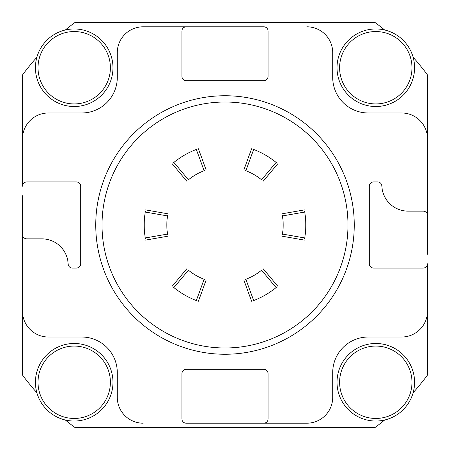 <?xml version="1.0" encoding="UTF-8"?>
<svg xmlns="http://www.w3.org/2000/svg" width="450" height="450" viewBox="0 0 450 450"><rect width="100%" height="100%" fill="white"/><g stroke="black" fill="none" stroke-linecap="round" stroke-linejoin="round"><path stroke-width="0.67" d="M65.306 420.002A252.051 252.051 0 0 0 74.925 427.5L375.075 427.5A252.051 252.051 0 0 0 384.694 420.002M22.5 254.267L22.5 195.733M36.866 57.268A252.051 252.051 0 0 0 22.5 74.925L22.5 138.831A25.852 25.852 0 0 1 48.352 112.978L81.742 112.978A35.544 35.544 0 0 0 117.287 77.434L117.287 52.661A25.852 25.852 0 0 1 143.139 26.809L186.221 26.809A4.309 4.309 0 0 0 181.912 31.117L181.912 76.354A4.309 4.309 0 0 0 186.221 80.663L263.779 80.663A4.309 4.309 0 0 0 268.088 76.354L268.088 31.117A4.309 4.309 0 0 0 263.779 26.809L143.139 26.809M427.5 235.772L427.5 74.925A252.051 252.051 0 0 0 413.134 57.268M384.694 29.998A252.051 252.051 0 0 0 375.075 22.5L74.925 22.5A252.051 252.051 0 0 0 65.306 29.998M413.134 392.732A252.051 252.051 0 0 0 427.5 375.075L427.5 311.169A25.852 25.852 0 0 1 401.647 337.022L368.257 337.022A35.544 35.544 0 0 0 332.713 372.566L332.713 397.339A25.852 25.852 0 0 1 306.861 423.191L263.779 423.191A4.309 4.309 0 0 0 268.088 418.882L268.088 373.646A4.309 4.309 0 0 0 263.779 369.338L186.221 369.338A4.309 4.309 0 0 0 181.912 373.646L181.912 418.882A4.309 4.309 0 0 0 186.221 423.191L306.861 423.191M22.5 214.228L22.5 375.075A252.051 252.051 0 0 0 36.866 392.732M427.5 215.443A4.309 4.309 0 0 0 423.191 211.14L408.111 211.14A26.28 26.28 0 0 1 381.859 186.03A4.309 4.309 0 0 0 377.55 181.912L373.646 181.912A4.309 4.309 0 0 0 369.338 186.221L369.338 263.779A4.309 4.309 0 0 0 373.646 268.088L423.191 268.088A4.309 4.309 0 0 0 427.5 263.779L427.5 311.169M427.5 138.831A25.852 25.852 0 0 0 401.647 112.978L368.257 112.978A35.544 35.544 0 0 1 332.713 77.434L332.713 52.661A25.852 25.852 0 0 0 306.861 26.809M22.5 234.557A4.309 4.309 0 0 0 26.809 238.86L41.889 238.86A26.28 26.28 0 0 1 68.141 263.97A4.309 4.309 0 0 0 72.45 268.088L76.354 268.088A4.309 4.309 0 0 0 80.663 263.779L80.663 186.221A4.309 4.309 0 0 0 76.354 181.912L26.809 181.912A4.309 4.309 0 0 0 22.5 186.221L22.5 138.831M22.5 311.169A25.852 25.852 0 0 0 48.352 337.022L81.742 337.022A35.544 35.544 0 0 1 117.287 372.566L117.287 397.339A25.852 25.852 0 0 0 143.139 423.191M186.221 423.191L263.779 423.191M263.779 26.809L186.221 26.809M354.549 35.303A38.779 38.779 0 0 1 414.512 65.559A38.779 38.779 0 0 1 358.329 102.358A38.779 38.779 0 0 1 354.549 35.303M112.866 385.223A38.779 38.779 0 0 1 52.307 414.264A38.779 38.779 0 0 1 57.437 347.299A38.779 38.779 0 0 1 112.866 385.223A38.779 38.779 0 0 1 52.307 414.264A38.779 38.779 0 0 1 57.437 347.299A38.779 38.779 0 0 1 112.866 385.223M393.362 347.692A38.779 38.779 0 0 1 396.951 414.759A38.779 38.779 0 0 1 337.078 384.334A38.779 38.779 0 0 1 393.362 347.692A38.779 38.779 0 0 1 396.951 414.759A38.779 38.779 0 0 1 337.078 384.334A38.779 38.779 0 0 1 393.362 347.692M101.115 39.825A38.779 38.779 0 0 1 84.921 105.002A38.779 38.779 0 0 1 36.568 58.393A38.779 38.779 0 0 1 101.115 39.825A38.779 38.779 0 0 1 84.921 105.002A38.779 38.779 0 0 1 36.568 58.393A38.779 38.779 0 0 1 101.115 39.825M427.5 195.733L427.5 254.267M347.985 225A122.985 122.985 0 0 0 163.507 118.496A122.985 122.985 0 0 0 163.507 331.504A122.985 122.985 0 0 0 347.985 225M354.257 225A129.257 129.257 0 0 1 225 354.257A129.257 129.257 0 0 1 95.743 225A129.257 129.257 0 0 1 225 95.743A129.257 129.257 0 0 1 354.257 225M260.989 270.697L262.041 269.848L261.585 270.219L276.097 287.572L276.553 287.196L276.204 287.483M275.214 288.281L276.097 287.572A80.786 80.786 0 0 1 253.643 300.538L245.869 279.293A58.163 58.163 0 0 0 261.585 270.219M245.869 279.293L245.317 279.501M253.091 300.746L253.643 300.538M282.566 216.681L282.358 215.347L282.454 215.927L304.74 212.034L304.639 211.455L304.718 211.899M304.909 213.154L304.74 212.034A80.786 80.786 0 0 1 304.74 237.966L282.454 234.073A58.163 58.163 0 0 0 282.454 215.927M282.454 234.073L282.358 234.653M304.639 238.545L304.74 237.966M246.578 170.989L245.317 170.499L245.869 170.708L253.643 149.462L253.091 149.254L253.513 149.411M254.7 149.873L253.643 149.462A80.786 80.786 0 0 1 276.097 162.428L261.585 179.781A58.163 58.163 0 0 0 245.869 170.708M261.585 179.781L262.041 180.152M276.553 162.804L276.097 162.428M189.011 179.303L187.959 180.152L188.415 179.781L173.903 162.428L173.447 162.804L173.796 162.518M174.786 161.719L173.903 162.428A80.786 80.786 0 0 1 196.357 149.462L204.131 170.708A58.163 58.163 0 0 0 188.415 179.781M204.131 170.708L204.683 170.499M196.909 149.254L196.357 149.462M167.434 233.319L167.642 234.653L167.546 234.073L145.26 237.966L145.361 238.545L145.282 238.101M145.091 236.846L145.26 237.966A80.786 80.786 0 0 1 145.26 212.034L167.546 215.927A58.163 58.163 0 0 0 167.546 234.073M167.546 215.927L167.642 215.347M145.361 211.455L145.26 212.034M203.422 279.011L204.683 279.501L204.131 279.293L196.357 300.538L196.909 300.746L196.487 300.589M196.357 300.538A80.786 80.786 0 0 1 173.903 287.572L188.415 270.219A58.163 58.163 0 0 0 204.131 279.293M188.415 270.219L187.959 269.848M173.447 287.196L173.903 287.572M195.3 300.127L196.02 300.409M355.967 37.462A36.191 36.191 0 0 0 359.494 100.052A36.191 36.191 0 0 0 411.93 65.7A36.191 36.191 0 0 0 355.967 37.462M110.289 385.026A36.191 36.191 0 0 0 58.551 349.627A36.191 36.191 0 0 0 53.764 412.132A36.191 36.191 0 0 0 110.289 385.026M392.192 349.993A36.191 36.191 0 0 0 339.66 384.193A36.191 36.191 0 0 0 395.544 412.594A36.191 36.191 0 0 0 392.192 349.993M99.321 41.681A36.191 36.191 0 0 0 39.077 59.012A36.191 36.191 0 0 0 84.206 102.521A36.191 36.191 0 0 0 99.321 41.681M263.233 268.83L277.751 286.183M243.844 280.029L251.612 301.275M282.077 213.806L304.363 209.908M282.077 236.194L304.363 240.092M243.844 169.971L251.612 148.725M263.233 181.17L277.751 163.817M186.767 181.17L172.249 163.817M206.156 169.971L198.388 148.725M167.923 236.194L145.637 240.092M167.923 213.806L145.637 209.908M206.156 280.029L198.388 301.275M186.767 268.83L172.249 286.183"/></g></svg>
